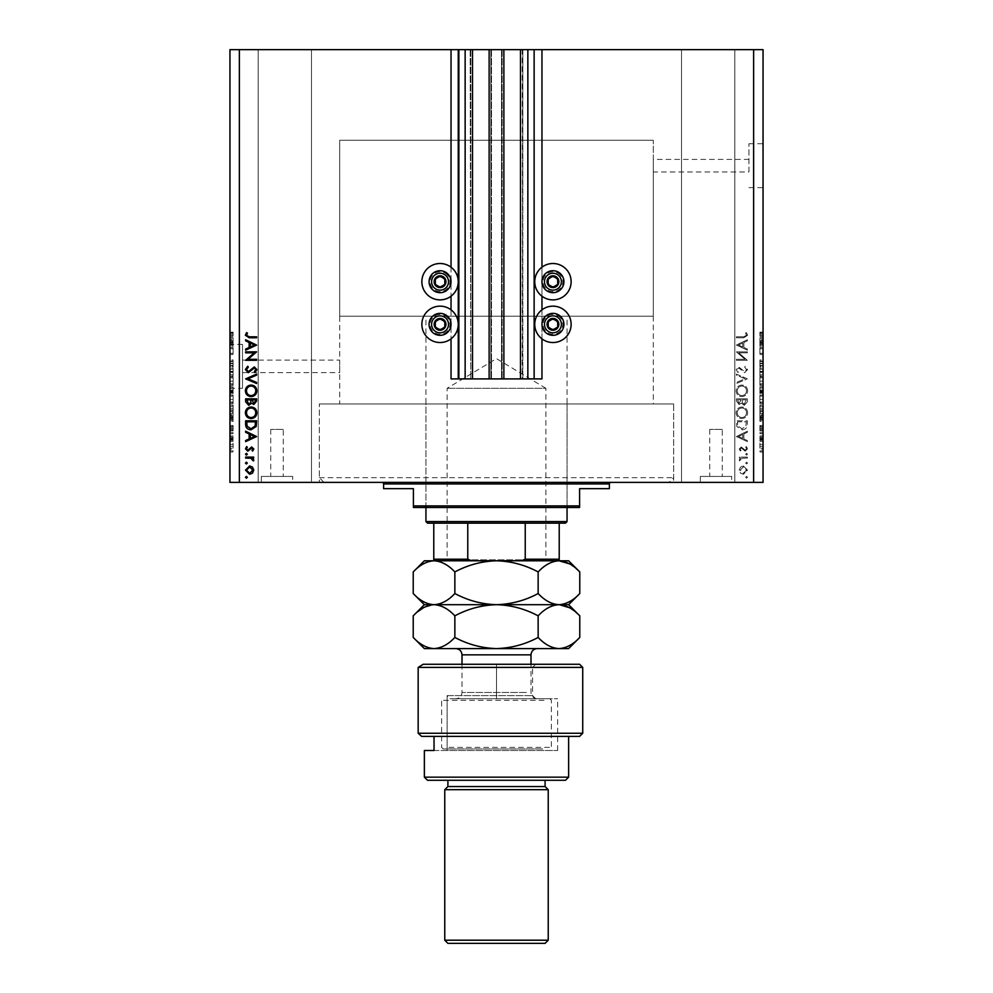 <?xml version="1.0" encoding="UTF-8"?>
<svg xmlns="http://www.w3.org/2000/svg" width="993" height="993" viewBox="0 0 993 993"><rect width="100%" height="100%" fill="white"/><g stroke="black" fill="none" stroke-linecap="round" stroke-linejoin="round"><path stroke-width="0.74" stroke-dasharray="4.96 3.72" d="M451.033 267.191L451.033 296.199M451.033 309.841L451.033 338.849M451.033 49.65L451.033 378.904L541.967 378.904L541.967 49.65L451.033 49.65L541.967 49.65M458.865 49.65L458.865 378.904M472.507 49.65L470.161 49.65L472.507 49.65L472.507 378.904L470.781 378.904L472.507 378.904M470.161 49.65L470.781 378.904L470.161 49.65M489.127 49.65L491.485 49.65L490.852 49.65L490.852 378.904L489.127 378.904L491.485 378.904L490.852 378.904L490.852 49.65L489.127 49.65L489.127 378.904M491.485 49.65L491.485 378.904L491.485 49.65M503.873 49.65L501.515 49.65L503.873 49.65L503.873 378.904L502.148 378.904L503.873 378.904M501.515 49.65L501.515 378.904L502.148 378.904L501.515 378.904L501.515 49.65M520.493 49.65L522.839 49.65L522.219 378.904L520.493 378.904L522.839 378.904L522.219 49.65L520.493 49.65L520.493 378.904M522.839 49.65L522.839 378.904L522.839 49.65M534.135 49.65L534.135 378.904M541.967 267.191L541.967 296.199M541.967 309.841L541.967 338.849M653.295 316.196L339.705 316.196L653.295 316.196L653.295 140.274L339.705 140.274L653.295 140.274L339.705 140.274L339.705 372.636L242.503 372.636L242.503 360.099L242.503 372.636M748.933 171.95L748.933 143.724L748.933 171.95L653.295 171.95L653.295 159.401L653.295 403.99L339.705 403.99L339.705 360.099L242.503 360.099M552.94 330.619A6.268 6.268 0 0 1 546.671 324.351A6.268 6.268 0 0 1 552.94 318.07A6.268 6.268 0 0 1 559.22 324.351A6.268 6.268 0 0 1 552.94 330.619A6.268 6.268 0 0 1 546.671 324.351A6.268 6.268 0 0 1 552.94 318.07A6.268 6.268 0 0 1 559.22 324.351A6.268 6.268 0 0 1 552.94 330.619M552.94 275.421A6.268 6.268 0 0 0 546.671 281.702A6.268 6.268 0 0 0 552.94 287.97A6.268 6.268 0 0 0 559.22 281.702A6.268 6.268 0 0 0 552.94 275.421A6.268 6.268 0 0 0 546.671 281.702A6.268 6.268 0 0 0 552.94 287.97A6.268 6.268 0 0 0 559.22 281.702A6.268 6.268 0 0 0 552.94 275.421M552.94 263.505A18.184 18.184 0 0 0 534.755 281.702A18.184 18.184 0 0 0 552.94 299.886A18.184 18.184 0 0 0 571.136 281.702A18.184 18.184 0 0 0 552.94 263.505M552.94 306.154A18.184 18.184 0 0 1 571.136 324.351A18.184 18.184 0 0 1 552.94 342.535A18.184 18.184 0 0 1 534.755 324.351A18.184 18.184 0 0 1 552.94 306.154M440.06 287.97A6.268 6.268 0 0 1 433.78 281.702A6.268 6.268 0 0 1 440.06 275.421A6.268 6.268 0 0 1 446.329 281.702A6.268 6.268 0 0 1 440.06 287.97A6.268 6.268 0 0 1 433.78 281.702A6.268 6.268 0 0 1 440.06 275.421A6.268 6.268 0 0 1 446.329 281.702A6.268 6.268 0 0 1 440.06 287.97M440.06 299.886A18.184 18.184 0 0 1 421.864 281.702A18.184 18.184 0 0 1 440.06 263.505A18.184 18.184 0 0 1 458.245 281.702A18.184 18.184 0 0 1 440.06 299.886M440.06 318.07A6.268 6.268 0 0 0 433.78 324.351A6.268 6.268 0 0 0 440.06 330.619A6.268 6.268 0 0 0 446.329 324.351A6.268 6.268 0 0 0 440.06 318.07A6.268 6.268 0 0 0 433.78 324.351A6.268 6.268 0 0 0 440.06 330.619A6.268 6.268 0 0 0 446.329 324.351A6.268 6.268 0 0 0 440.06 318.07M440.06 342.535A18.184 18.184 0 0 0 458.245 324.351A18.184 18.184 0 0 0 440.06 306.154A18.184 18.184 0 0 0 421.864 324.351A18.184 18.184 0 0 0 440.06 342.535M763.046 165.67L763.046 187.627L763.046 165.67M242.503 388.313L242.503 344.41L242.503 388.313L229.954 388.313L229.954 344.41L229.954 388.313M242.503 344.41L229.954 344.41M283.266 429.398L270.729 429.398L283.266 429.398L283.266 476.429L270.729 476.429L283.266 476.429M270.729 429.398L270.729 476.429M722.271 429.398L709.734 429.398L722.271 429.398L722.271 476.429L709.734 476.429L722.271 476.429M709.734 429.398L709.734 476.429M731.68 476.429L700.326 476.429L731.68 476.429L731.68 482.387L700.326 482.387L731.68 482.387M700.326 476.429L700.326 482.387M292.674 476.429L261.32 476.429L292.674 476.429L292.674 482.387L261.32 482.387L292.674 482.387M261.32 476.429L261.32 482.387M339.705 316.196L339.705 140.274L653.295 140.274L653.295 159.401L748.933 159.401M339.705 403.99L653.295 403.99M668.972 482.387L324.028 482.387L668.972 482.387L673.676 477.683L673.676 403.99L319.324 403.99L673.676 403.99L319.324 403.99L673.676 403.99L673.676 482.387L319.324 482.387L673.676 482.387M324.028 482.387L319.324 477.683L319.324 403.99L319.324 482.387M311.492 49.65L311.492 482.387L258.18 482.387L311.492 482.387L258.18 482.387L311.492 482.387L311.492 49.65L258.18 49.65L258.18 482.387L258.18 49.65L311.492 49.65M734.82 49.65L734.82 482.387L681.508 482.387L734.82 482.387L681.508 482.387L734.82 482.387L734.82 49.65L681.508 49.65L681.508 482.387L681.508 49.65L734.82 49.65M738.742 352.838L747.369 352.838L747.369 351.857L736.384 351.857L745.023 359.305L736.384 359.305L736.384 360.298L747.369 360.298L738.742 352.838L747.369 352.838L747.369 351.857L736.384 351.857L745.023 359.305L736.384 359.305L736.384 360.298L747.369 360.298L738.742 352.838M744.676 372.673L747.642 369.545L745.246 366.206L744.688 367.137L746.525 369.545L744.663 371.692L738.668 366.913L736.111 369.607L737.96 372.536L738.643 371.643L737.228 369.508L738.618 367.894L744.676 372.673L747.642 369.545L745.246 366.206L744.688 367.137L746.525 369.545L744.663 371.692L738.668 366.913L736.111 369.607L737.96 372.536L738.643 371.643L737.228 369.508L738.618 367.894L744.676 372.673M747.369 378.867L736.384 374.088L736.384 375.143L745.035 378.792L736.384 382.454L736.384 383.509L747.369 378.867L736.384 374.088L736.384 375.143L745.035 378.792L736.384 382.454L736.384 383.509L747.369 378.867M747.642 390.845C747.344 387.32 745.433 385.396 741.92 385.061C738.407 385.358 736.458 387.258 736.111 390.758C736.384 394.333 738.308 396.281 741.87 396.592C745.395 396.281 747.319 394.37 747.642 390.845C747.344 387.32 745.433 385.396 741.92 385.061C738.407 385.358 736.458 387.258 736.111 390.758C736.384 394.333 738.308 396.281 741.87 396.592C745.395 396.281 747.319 394.37 747.642 390.845M747.642 412.79C747.344 409.277 745.433 407.341 741.92 407.006C738.407 407.304 736.458 409.203 736.111 412.703C736.384 416.278 738.308 418.227 741.87 418.549C745.395 418.239 747.319 416.315 747.642 412.79C747.344 409.277 745.433 407.341 741.92 407.006C738.407 407.304 736.458 409.203 736.111 412.703C736.384 416.278 738.308 418.227 741.87 418.549C745.395 418.239 747.319 416.315 747.642 412.79M747.369 431.21L736.384 436.56L747.369 441.624L747.369 440.557L743.844 438.931L743.844 433.953L747.369 432.29L747.369 431.21L736.384 436.423L747.369 441.624L747.369 440.557L743.844 438.931L743.844 433.953L747.369 432.29L747.369 431.21M747.506 477.298L746.587 476.379L745.669 477.298L746.587 478.204L747.506 477.298L746.587 476.379L745.669 477.298L746.587 478.204L747.506 477.298M239.363 482.387L229.954 482.387L229.954 49.65L239.363 49.65L239.363 482.387L763.046 482.387L763.046 49.65L753.637 49.65L753.637 482.387M239.363 49.65L753.637 49.65M743.372 465.965L740.53 467.07L739.202 470.123L740.517 473.164L743.372 474.269L747.506 470.123L743.372 465.965L740.53 467.07L739.202 470.123L740.517 473.164L743.372 474.269L747.506 470.123L743.372 465.965M747.506 463.086L746.587 462.167L745.669 463.086L746.587 463.992L747.506 463.086L746.587 462.167L745.669 463.086L746.587 463.992L747.506 463.086M747.369 458.083L747.369 457.103L739.338 457.103L739.338 458.083L740.517 458.083L739.202 460.044L739.475 460.901L740.331 460.355L741.92 458.257L747.369 458.083L747.369 457.103L739.338 457.103L739.338 458.083L740.517 458.083L739.475 460.901L741.92 458.257L747.369 458.083M747.506 454.223L746.587 453.304L745.669 454.223L746.587 455.129L747.506 454.223L746.587 453.304L745.669 454.223L746.587 455.129L747.506 454.223M741.312 446.974L739.202 448.997L740.344 451.045L741.026 450.388L740.182 448.997L741.262 447.955L745.184 451.194L747.506 448.836L746.413 446.552L745.669 447.198L746.525 448.786L745.234 450.201L741.312 446.974L739.202 448.997L740.344 451.045L741.026 450.388L740.182 448.997L741.262 447.955L745.184 451.194L747.506 448.836L746.413 446.552L745.669 447.198L746.525 448.786L745.234 450.201L741.312 446.974M742.019 429.808C745.544 429.597 747.332 427.735 747.369 424.197L747.369 420.796L736.384 420.796L736.781 426.494L742.019 429.808C745.544 429.597 747.332 427.735 747.369 424.197L747.369 420.796L736.384 420.796L736.781 426.494L742.019 429.808M747.369 401.817L747.369 398.851L736.384 398.851L736.384 400.986L739.102 404.474L741.448 403.208L744.254 405.318L747.369 401.817L747.369 398.851L736.384 398.851L736.384 400.986L739.102 404.474L741.448 403.208L744.254 405.318L747.369 401.817M747.369 339.755L736.384 345.092L747.369 350.169L747.369 349.089L743.844 347.476L743.844 342.498L747.369 340.822L747.369 339.755L736.384 344.956L747.369 350.169L747.369 349.089L743.844 347.476L743.844 342.498L747.369 340.822L747.369 339.755M746.525 335.274L743.695 336.801L736.384 336.801L736.384 337.781L743.794 337.781L747.642 335.224L746.376 332.581L745.532 333.151L746.525 335.274L743.695 336.801L736.384 336.801L736.384 337.781L743.794 337.781L747.642 335.224L746.376 332.581L745.532 333.151L746.525 335.274M759.906 348.766L759.906 354.538L759.906 348.692L763.046 348.692L763.046 354.538L763.046 348.692L759.906 348.692L759.906 347.55L763.046 347.55L759.906 347.55L759.906 348.766L763.046 348.766M763.046 367.075L763.046 359.95L763.046 367.075L759.906 367.075L759.906 363.624L763.046 363.624M763.046 375.962L763.046 368.043L763.046 375.962L759.906 375.962L759.906 372.499L763.046 372.499M759.906 385.47L759.906 376.769L759.906 381.126L763.046 381.113L763.046 376.769L763.046 385.47L763.046 377.911L763.046 384.328L763.046 381.138L759.906 381.126L759.906 385.47L763.046 385.47M759.906 403.704L759.906 395.015L759.906 399.372L763.046 399.36L763.046 395.015L763.046 403.704L763.046 396.157L763.046 402.575L763.046 399.372L759.906 399.372L759.906 403.704L763.046 403.704M763.046 415.409L763.046 421.38L763.046 415.409L759.906 415.409L759.906 414.441L763.046 414.441M763.046 452.026L763.046 450.884L763.046 452.026L759.906 452.026L759.906 450.884L763.046 450.884L759.906 450.884L759.906 452.026L763.046 452.026M763.046 449.32L763.046 443.188L763.046 449.32L759.906 449.32L759.906 446.254L763.046 446.254L763.046 448.178L763.046 446.229L759.906 446.254L759.906 443.188L763.046 443.188M763.046 441.475L763.046 440.346L763.046 441.475L759.906 441.475L759.906 440.346L763.046 440.346L759.906 440.346L759.906 441.475L763.046 441.475M759.906 438.409L759.906 437.057L763.046 437.057L763.046 435.927L763.046 439.489L763.046 437.057L759.906 437.057L759.906 435.927L763.046 435.927L759.906 435.927L759.906 437.057L763.046 437.057L759.906 437.057L759.906 438.409L763.046 438.409M763.046 433.78L763.046 432.65L763.046 433.78L759.906 433.78L759.906 432.65L763.046 432.65L759.906 432.65L759.906 433.78L763.046 433.78M763.046 430.937L763.046 425.513L763.046 430.937L759.906 430.937L759.906 428.231L763.046 428.231L759.906 428.231L759.906 425.513L763.046 425.513M763.046 412.542L763.046 405.132L763.046 412.542L759.906 412.542L759.906 408.371L763.046 408.371M763.046 393.588L763.046 386.885L763.046 393.588L759.906 393.588L759.906 386.885L763.046 386.885L759.906 386.885L759.906 393.302L763.046 393.302M763.046 340.289L763.046 346.272L763.046 340.289L759.906 340.289L759.906 339.333L763.046 339.333M763.046 334.529L763.046 336.999L763.046 334.529L759.906 334.529L759.906 332.804L763.046 332.804M233.094 348.766L233.094 354.538L233.094 348.692L229.954 348.692L229.954 354.538L229.954 348.692L233.094 348.692L233.094 347.55L229.954 347.55L233.094 347.55L233.094 348.766L229.954 348.766M229.954 367.075L229.954 359.95L229.954 367.075L233.094 367.075L233.094 363.624L229.954 363.624M229.954 375.962L229.954 368.043L229.954 375.962L233.094 375.962L233.094 372.499L229.954 372.499M233.094 385.47L233.094 376.769L233.094 381.126L229.954 381.113L229.954 376.769L229.954 385.47L229.954 377.911L229.954 384.328L229.954 381.138L233.094 381.126L233.094 385.47L229.954 385.47M233.094 403.704L233.094 395.015L233.094 399.372L229.954 399.36L229.954 395.015L229.954 403.704L229.954 396.157L229.954 402.575L229.954 399.372L233.094 399.372L233.094 403.704L229.954 403.704M229.954 415.409L229.954 421.38L229.954 415.409L233.094 415.409L233.094 414.441L229.954 414.441M229.954 452.026L229.954 450.884L229.954 452.026L233.094 452.026L233.094 450.884L229.954 450.884L233.094 450.884L233.094 452.026L229.954 452.026M229.954 449.32L229.954 443.188L229.954 449.32L233.094 449.32L233.094 446.254L229.954 446.254L229.954 448.178L229.954 446.229L233.094 446.254L233.094 443.188L229.954 443.188M229.954 441.475L229.954 440.346L229.954 441.475L233.094 441.475L233.094 440.346L229.954 440.346L233.094 440.346L233.094 441.475L229.954 441.475M233.094 438.409L233.094 437.057L229.954 437.057L229.954 435.927L229.954 439.489L229.954 437.057L233.094 437.057L233.094 435.927L229.954 435.927L233.094 435.927L233.094 437.057L229.954 437.057L233.094 437.057L233.094 438.409L229.954 438.409M229.954 433.78L229.954 432.65L229.954 433.78L233.094 433.78L233.094 432.65L229.954 432.65L233.094 432.65L233.094 433.78L229.954 433.78M229.954 430.937L229.954 425.513L229.954 430.937L233.094 430.937L233.094 428.231L229.954 428.231L233.094 428.231L233.094 425.513L229.954 425.513M229.954 412.542L229.954 405.132L229.954 412.542L233.094 412.542L233.094 408.371L229.954 408.371M229.954 393.588L229.954 386.885L229.954 393.588L233.094 393.588L233.094 386.885L229.954 386.885L233.094 386.885L233.094 393.302L229.954 393.302M229.954 340.289L229.954 346.272L229.954 340.289L233.094 340.289L233.094 339.333L229.954 339.333M229.954 334.529L229.954 336.999L229.954 334.529L233.094 334.529L233.094 332.804L229.954 332.804M233.094 443.188L233.094 449.32M233.094 448.178L233.094 444.33L233.094 448.178L229.954 448.178M233.094 446.229L229.954 446.229M233.094 444.33L229.954 444.33M233.094 446.279L229.954 446.279M233.094 439.489L229.954 439.489M233.094 439.055L229.954 439.055M233.094 438.285L229.954 438.285M233.094 437.268L229.954 437.268M233.094 425.513L233.094 426.655L229.954 426.655M233.094 426.655L233.094 428.318L229.954 428.318M233.094 428.318L233.094 429.795L229.954 429.795M233.094 429.795L229.954 429.535M233.094 429.535L233.094 425.662L229.954 425.662M233.094 425.662L233.094 428.194L229.954 428.194M233.094 428.194L233.094 430.788L229.954 430.788M233.094 430.788L233.094 429.646L229.954 429.646M233.094 429.646L233.094 426.804L229.954 426.804M233.094 426.804L229.954 427.164M233.094 427.164L233.094 430.937M233.094 414.441L233.094 413.262L229.954 413.262M233.094 413.262L233.094 416.762L229.954 416.762M233.094 416.762L233.094 417.879L229.954 417.879M233.094 417.879L233.094 421.38L229.954 421.38M233.094 421.38L233.094 420.2L229.954 420.2M233.094 420.2L233.094 419.245L229.954 419.245M233.094 419.245L233.094 415.409M233.094 417.321L233.094 418.86L233.094 417.321L229.954 417.321L229.954 415.782L229.954 418.86L229.954 417.321M233.094 416.812L229.954 416.812M233.094 415.782L229.954 415.782M233.094 418.86L229.954 418.86M233.094 408.371L233.094 405.132L229.954 405.132L233.094 405.132L233.094 409.972L229.954 409.972M233.094 409.972L233.094 412.542M233.094 408.197L233.094 411.4L233.094 408.197L229.954 408.197L229.954 406.274L229.954 411.4L229.954 408.197M233.094 406.274L229.954 406.274L233.094 406.274M233.094 409.749L229.954 409.749M233.094 411.4L229.954 411.4M233.094 410.965L229.954 410.965M233.094 408.235L229.954 408.235L233.094 408.222M233.094 396.12L229.954 396.12L233.094 396.157L233.094 402.575L229.954 402.587L233.094 402.575L233.094 396.157M233.094 395.015L229.954 395.015M233.094 399.372L229.954 399.372L233.094 399.347M233.094 402.091L229.954 402.091M233.094 393.302L233.094 392.074L229.954 392.074M233.094 392.074L233.094 393.588M233.094 390.137L233.094 392.446L233.094 390.137L229.954 390.137L229.954 388.027L229.954 392.446L229.954 390.137M233.094 389.901L233.094 392.161L233.094 389.901L229.954 389.901M233.094 388.027L229.954 388.027L233.094 388.027M233.094 392.161L229.954 392.161M233.094 391.168L229.954 391.168M233.094 392.446L229.954 392.446M233.094 391.403L229.954 391.403M233.094 390.299L229.954 390.299L233.094 390.299M233.094 377.886L229.954 377.886L233.094 377.911L233.094 384.328L229.954 384.341L233.094 384.328L233.094 377.911M233.094 376.769L229.954 376.769M233.094 381.138L229.954 381.138L233.094 381.113M233.094 383.844L229.954 383.844M233.094 372.499L233.094 371.32L229.954 371.32M233.094 371.32L233.094 368.043L229.954 368.043M233.094 368.043L233.094 369.21L229.954 369.21M233.094 369.21L233.094 371.854L229.954 371.854M233.094 371.854L233.094 374.771L229.954 374.771M233.094 374.771L233.094 375.962M233.094 363.624L233.094 359.95L229.954 359.95M233.094 359.95L233.094 361.092L229.954 361.092M233.094 361.092L233.094 363.723L229.954 363.723M233.094 363.723L233.094 365.933L229.954 365.933M233.094 365.933L233.094 360.236L229.954 360.236M233.094 360.236L233.094 363.426L229.954 363.426L233.094 363.463L233.094 366.789L229.954 366.789M233.094 366.789L233.094 365.647L229.954 365.647M233.094 365.647L233.094 361.378L229.954 361.378M233.094 361.378L229.954 361.737M233.094 361.737L233.094 365.387L229.954 365.387M233.094 365.387L233.094 367.075M233.094 353.396L229.954 353.396L233.094 353.396M233.094 354.538L229.954 354.538L233.094 354.538M233.094 353.309L229.954 353.309M233.094 339.333L233.094 338.141L229.954 338.141M233.094 338.141L233.094 341.654L229.954 341.654M233.094 341.654L233.094 342.759L229.954 342.759M233.094 342.759L233.094 346.272L229.954 346.272M233.094 346.272L233.094 345.08L229.954 345.08M233.094 345.08L233.094 344.124L229.954 344.124M233.094 344.124L233.094 340.289M233.094 342.2L233.094 343.752L233.094 342.2L229.954 342.2L229.954 340.661L229.954 343.752L229.954 342.2M233.094 341.691L229.954 341.691M233.094 340.661L229.954 340.661M233.094 343.752L229.954 343.752M233.094 332.804L233.094 332.159L229.954 332.159M233.094 332.159L233.094 333.3L229.954 333.3M233.094 333.3L233.094 334.579L229.954 334.579M233.094 334.579L233.094 335.708L229.954 335.708M233.094 335.708L229.954 335.857L233.094 335.857L233.094 336.999L229.954 336.999L233.094 336.999L233.094 334.529M759.906 443.188L759.906 449.32M759.906 448.178L759.906 444.33L759.906 448.178L763.046 448.178M759.906 446.229L763.046 446.229M759.906 444.33L763.046 444.33M759.906 446.279L763.046 446.279M759.906 439.489L763.046 439.489M759.906 439.055L763.046 439.055M759.906 438.285L763.046 438.285M759.906 437.268L763.046 437.268M759.906 425.513L759.906 426.655L763.046 426.655M759.906 426.655L759.906 428.318L763.046 428.318M759.906 428.318L759.906 429.795L763.046 429.795M759.906 429.795L763.046 429.535M759.906 429.535L759.906 425.662L763.046 425.662M759.906 425.662L759.906 428.194L763.046 428.194M759.906 428.194L759.906 430.788L763.046 430.788M759.906 430.788L759.906 429.646L763.046 429.646M759.906 429.646L759.906 426.804L763.046 426.804M759.906 426.804L763.046 427.164M759.906 427.164L759.906 430.937M759.906 414.441L759.906 413.262L763.046 413.262M759.906 413.262L759.906 416.762L763.046 416.762M759.906 416.762L759.906 417.879L763.046 417.879M759.906 417.879L759.906 421.38L763.046 421.38M759.906 421.38L759.906 420.2L763.046 420.2M759.906 420.2L759.906 419.245L763.046 419.245M759.906 419.245L759.906 415.409M759.906 417.321L759.906 418.86L759.906 417.321L763.046 417.321L763.046 415.782L763.046 418.86L763.046 417.321M759.906 416.812L763.046 416.812M759.906 415.782L763.046 415.782M759.906 418.86L763.046 418.86M759.906 408.371L759.906 405.132L763.046 405.132L759.906 405.132L759.906 409.972L763.046 409.972M759.906 409.972L759.906 412.542M759.906 408.197L759.906 411.4L759.906 408.197L763.046 408.197L763.046 406.274L763.046 411.4L763.046 408.197M759.906 406.274L763.046 406.274L759.906 406.274M759.906 409.749L763.046 409.749M759.906 411.4L763.046 411.4M759.906 410.965L763.046 410.965M759.906 408.235L763.046 408.235L759.906 408.222M759.906 396.12L763.046 396.12L759.906 396.157L759.906 402.575L763.046 402.587L759.906 402.575L759.906 396.157M759.906 395.015L763.046 395.015M759.906 399.372L763.046 399.372L759.906 399.347M759.906 402.091L763.046 402.091M759.906 393.302L759.906 392.074L763.046 392.074M759.906 392.074L759.906 393.588M759.906 390.137L759.906 392.446L759.906 390.137L763.046 390.137L763.046 388.027L763.046 392.446L763.046 390.137M759.906 389.901L759.906 392.161L759.906 389.901L763.046 389.901M759.906 388.027L763.046 388.027L759.906 388.027M759.906 392.161L763.046 392.161M759.906 391.168L763.046 391.168M759.906 392.446L763.046 392.446M759.906 391.403L763.046 391.403M759.906 390.299L763.046 390.299L759.906 390.299M759.906 377.886L763.046 377.886L759.906 377.911L759.906 384.328L763.046 384.341L759.906 384.328L759.906 377.911M759.906 376.769L763.046 376.769M759.906 381.138L763.046 381.138L759.906 381.113M759.906 383.844L763.046 383.844M759.906 372.499L759.906 371.32L763.046 371.32M759.906 371.32L759.906 368.043L763.046 368.043M759.906 368.043L759.906 369.21L763.046 369.21M759.906 369.21L759.906 371.854L763.046 371.854M759.906 371.854L759.906 374.771L763.046 374.771M759.906 374.771L759.906 375.962M759.906 363.624L759.906 359.95L763.046 359.95M759.906 359.95L759.906 361.092L763.046 361.092M759.906 361.092L759.906 363.723L763.046 363.723M759.906 363.723L759.906 365.933L763.046 365.933M759.906 365.933L759.906 360.236L763.046 360.236M759.906 360.236L759.906 363.426L763.046 363.426L759.906 363.463L759.906 366.789L763.046 366.789M759.906 366.789L759.906 365.647L763.046 365.647M759.906 365.647L759.906 361.378L763.046 361.378M759.906 361.378L763.046 361.737M759.906 361.737L759.906 365.387L763.046 365.387M759.906 365.387L759.906 367.075M759.906 353.396L763.046 353.396L759.906 353.396M759.906 354.538L763.046 354.538L759.906 354.538M759.906 353.309L763.046 353.309M759.906 339.333L759.906 338.141L763.046 338.141M759.906 338.141L759.906 341.654L763.046 341.654M759.906 341.654L759.906 342.759L763.046 342.759M759.906 342.759L759.906 346.272L763.046 346.272M759.906 346.272L759.906 345.08L763.046 345.08M759.906 345.08L759.906 344.124L763.046 344.124M759.906 344.124L759.906 340.289M759.906 342.2L759.906 343.752L759.906 342.2L763.046 342.2L763.046 340.661L763.046 343.752L763.046 342.2M759.906 341.691L763.046 341.691M759.906 340.661L763.046 340.661M759.906 343.752L763.046 343.752M759.906 332.804L759.906 332.159L763.046 332.159M759.906 332.159L759.906 333.3L763.046 333.3M759.906 333.3L759.906 334.579L763.046 334.579M759.906 334.579L759.906 335.708L763.046 335.708M759.906 335.708L763.046 335.857L759.906 335.857L759.906 336.999L763.046 336.999L759.906 336.999L759.906 334.529M246.413 476.379L247.331 477.298L246.413 478.204L245.494 477.298L246.413 476.379M252.47 467.07L253.798 470.123L252.483 473.164L249.628 474.269L245.494 470.123L249.628 465.965L252.47 467.07M246.475 470.111L249.615 473.289L252.818 470.111L249.615 466.946L246.475 470.111M246.413 462.167L247.331 463.086L246.413 463.992L245.494 463.086L246.413 462.167M245.631 457.103L253.662 457.103L253.662 458.083L252.483 458.083L253.525 460.901L251.08 458.257L245.631 458.083L245.631 457.103M246.413 453.304L247.331 454.223L246.413 455.129L245.494 454.223L246.413 453.304M253.798 448.997L252.656 451.045L251.974 450.388L252.818 448.997L251.738 447.955L247.816 451.194L245.494 448.836L246.587 446.552L247.331 447.198L246.475 448.786L247.766 450.201L251.688 446.974L253.798 448.997M256.616 436.423L245.631 441.624L245.631 440.557L249.156 438.931L249.156 433.953L245.631 432.29L245.631 431.21L256.616 436.423M250.286 434.487L250.286 438.409L254.469 436.473L250.286 434.487M245.631 424.197L245.631 420.796L256.616 420.796L256.219 426.494L250.981 429.808C247.456 429.597 245.668 427.735 245.631 424.197M255.486 422.559L255.486 421.789L246.761 421.789L247.046 426.183L250.993 428.815L255.176 425.923L255.486 422.559M251.08 407.006C254.593 407.304 256.542 409.203 256.889 412.703C256.616 416.278 254.692 418.227 251.13 418.549C247.605 418.239 245.681 416.315 245.358 412.79C245.656 409.277 247.567 407.341 251.08 407.006M246.475 412.753C246.698 415.67 248.238 417.283 251.13 417.556C253.997 417.259 255.536 415.657 255.772 412.753C255.511 409.861 253.947 408.272 251.08 407.999C248.238 408.297 246.698 409.886 246.475 412.753M245.631 398.851L256.616 398.851L256.616 400.986L253.898 404.474L251.552 403.208L248.746 405.318L245.631 401.817L245.631 398.851M250.708 402.537L250.844 399.831L246.761 399.831L248.746 404.337L250.708 402.537M253.873 403.493L255.486 399.831L251.974 399.831L253.873 403.493M251.08 385.061C254.593 385.358 256.542 387.258 256.889 390.758C256.616 394.333 254.692 396.281 251.13 396.592C247.605 396.281 245.681 394.37 245.358 390.845C245.656 387.32 247.567 385.396 251.08 385.061M246.475 390.808C246.698 393.724 248.238 395.326 251.13 395.611C253.997 395.313 255.536 393.712 255.772 390.808C255.511 387.915 253.947 386.327 251.08 386.041C248.238 386.339 246.698 387.928 246.475 390.808M245.631 378.73L256.616 374.088L256.616 375.143L247.965 378.792L256.616 382.454L256.616 383.509L245.631 378.73M245.358 369.545L247.753 366.206L248.312 367.137L246.475 369.545L248.337 371.692L254.332 366.913L256.889 369.607L255.04 372.536L254.357 371.643L255.772 369.508L254.382 367.894L248.324 372.673L245.358 369.545M245.631 352.838L245.631 351.857L256.616 351.857L247.977 359.305L256.616 359.305L256.616 360.298L245.631 360.298L254.258 352.838L245.631 352.838M256.616 344.956L245.631 350.169L245.631 349.089L249.156 347.476L249.156 342.498L245.631 340.822L245.631 339.755L256.616 344.956M250.286 343.032L250.286 346.954L254.469 345.018L250.286 343.032M249.305 336.801L256.616 336.801L256.616 337.781L249.206 337.781L245.358 335.224L246.624 332.581L247.468 333.151L246.475 335.274L249.305 336.801M746.525 470.111L743.385 473.289L740.182 470.111L743.385 466.946L746.525 470.111L743.385 473.289L740.182 470.111L743.385 466.946L746.525 470.111M742.714 434.487L742.714 438.409L738.531 436.473L742.714 434.487L742.714 438.409L738.531 436.473L742.714 434.487M737.514 422.559L737.514 421.789L746.24 421.789L745.954 426.183L742.007 428.815L737.824 425.923L737.514 421.789L746.24 421.789L745.954 426.183L742.007 428.815L737.824 425.923L737.514 422.559M746.525 412.753C746.302 415.67 744.762 417.283 741.87 417.556C739.003 417.259 737.464 415.657 737.228 412.753C737.489 409.861 739.053 408.272 741.92 407.999C744.762 408.297 746.302 409.886 746.525 412.753C746.302 415.67 744.762 417.283 741.87 417.556C739.003 417.259 737.464 415.657 737.228 412.753C737.489 409.861 739.053 408.272 741.92 407.999C744.762 408.297 746.302 409.886 746.525 412.753M742.292 402.537L742.156 399.831L746.24 399.831L744.254 404.337L742.292 402.537L742.156 399.831L746.24 399.831L744.254 404.337L742.292 402.537M739.127 403.493L737.514 399.831L741.026 399.831L739.127 403.493L737.514 399.831L741.026 399.831L739.127 403.493M746.525 390.808C746.302 393.724 744.762 395.326 741.87 395.611C739.003 395.313 737.464 393.712 737.228 390.808C737.489 387.915 739.053 386.327 741.92 386.041C744.762 386.339 746.302 387.928 746.525 390.808C746.302 393.724 744.762 395.326 741.87 395.611C739.003 395.313 737.464 393.712 737.228 390.808C737.489 387.915 739.053 386.327 741.92 386.041C744.762 386.339 746.302 387.928 746.525 390.808M742.714 343.032L742.714 346.954L738.531 345.018L742.714 343.032L742.714 346.954L738.531 345.018L742.714 343.032M442.357 277.593A4.704 4.704 0 0 1 444.156 283.998A4.704 4.704 0 0 1 437.752 285.798A4.704 4.704 0 0 1 435.952 279.405A4.704 4.704 0 0 1 442.357 277.593M436.994 287.176A6.268 6.268 0 0 0 445.522 284.768A6.268 6.268 0 0 0 443.126 276.228A6.268 6.268 0 0 1 445.522 284.768A6.268 6.268 0 0 1 436.994 287.176A6.268 6.268 0 0 1 434.586 278.636A6.268 6.268 0 0 1 443.126 276.228A6.268 6.268 0 0 0 434.586 278.636A6.268 6.268 0 0 0 436.994 287.176M444.901 273.05A9.905 9.905 0 0 1 448.699 286.543A9.905 9.905 0 0 1 435.207 290.341A9.905 9.905 0 0 1 431.409 276.861A9.905 9.905 0 0 1 444.901 273.05M434.686 291.272A10.973 10.973 0 0 0 449.63 287.064A10.973 10.973 0 0 0 445.423 272.119A10.973 10.973 0 0 0 430.478 276.339A10.973 10.973 0 0 0 434.686 291.272M435.269 279.021L435.344 284.507M555.248 277.593A4.704 4.704 0 0 1 557.048 283.998A4.704 4.704 0 0 1 550.643 285.798A4.704 4.704 0 0 1 548.844 279.405A4.704 4.704 0 0 1 555.248 277.593M549.874 287.176A6.268 6.268 0 0 0 558.414 284.768A6.268 6.268 0 0 0 556.006 276.228A6.268 6.268 0 0 1 558.414 284.768A6.268 6.268 0 0 1 549.874 287.176A6.268 6.268 0 0 1 547.478 278.636A6.268 6.268 0 0 1 556.006 276.228A6.268 6.268 0 0 0 547.478 278.636A6.268 6.268 0 0 0 549.874 287.176M557.793 273.05A9.905 9.905 0 0 1 561.591 286.543A9.905 9.905 0 0 1 548.099 290.341A9.905 9.905 0 0 1 544.301 276.861A9.905 9.905 0 0 1 557.793 273.05M547.577 291.272A10.973 10.973 0 0 0 562.522 287.064A10.973 10.973 0 0 0 558.314 272.119A10.973 10.973 0 0 0 543.37 276.339A10.973 10.973 0 0 0 547.577 291.272M548.161 279.021L548.223 284.507M555.248 320.243A4.704 4.704 0 0 1 557.048 326.647A4.704 4.704 0 0 1 550.643 328.447A4.704 4.704 0 0 1 548.844 322.042A4.704 4.704 0 0 1 555.248 320.243M549.874 329.813A6.268 6.268 0 0 0 558.414 327.405A6.268 6.268 0 0 0 556.006 318.877A6.268 6.268 0 0 1 558.414 327.405A6.268 6.268 0 0 1 549.874 329.813A6.268 6.268 0 0 1 547.478 321.285A6.268 6.268 0 0 1 556.006 318.877A6.268 6.268 0 0 0 547.478 321.285A6.268 6.268 0 0 0 549.874 329.813M557.793 315.7A9.905 9.905 0 0 1 561.591 329.192A9.905 9.905 0 0 1 548.099 332.99A9.905 9.905 0 0 1 544.301 319.498A9.905 9.905 0 0 1 557.793 315.7M547.577 333.921A10.973 10.973 0 0 0 562.522 329.713A10.973 10.973 0 0 0 558.314 314.769A10.973 10.973 0 0 0 543.37 318.976A10.973 10.973 0 0 0 547.577 333.921M442.357 320.243A4.704 4.704 0 0 1 444.156 326.647A4.704 4.704 0 0 1 437.752 328.447A4.704 4.704 0 0 1 435.952 322.042A4.704 4.704 0 0 1 442.357 320.243M436.994 329.813A6.268 6.268 0 0 0 445.522 327.405A6.268 6.268 0 0 0 443.126 318.877A6.268 6.268 0 0 1 445.522 327.405A6.268 6.268 0 0 1 436.994 329.813A6.268 6.268 0 0 1 434.586 321.285A6.268 6.268 0 0 1 443.126 318.877A6.268 6.268 0 0 0 434.586 321.285A6.268 6.268 0 0 0 436.994 329.813M444.901 315.7A9.905 9.905 0 0 1 448.699 329.192A9.905 9.905 0 0 1 435.207 332.99A9.905 9.905 0 0 1 431.409 319.498A9.905 9.905 0 0 1 444.901 315.7M434.686 333.921A10.973 10.973 0 0 0 449.63 329.713A10.973 10.973 0 0 0 445.423 314.769A10.973 10.973 0 0 0 430.478 318.976A10.973 10.973 0 0 0 434.686 333.921M425.947 403.99L567.053 403.99L425.947 403.99L425.947 505.909L567.053 505.909L568.629 507.473L424.371 507.473L568.629 507.473M567.053 403.99L567.053 505.909L425.947 505.909L424.371 507.473M610.956 482.387L382.044 482.387L610.956 482.387M319.324 477.683L673.676 477.683L319.324 477.683M579.602 505.909L413.398 505.909L413.398 507.473L579.602 507.473L579.602 488.655L609.392 488.655M383.608 488.655L413.398 488.655L413.398 505.909M446.167 560.784L447.111 559.841L545.889 559.841L545.889 388.313L447.111 388.313L545.889 388.313L496.5 358.634L447.111 388.313L447.111 559.841L545.889 559.841L546.833 560.784L446.167 560.784L546.833 560.784M567.053 507.473L567.053 316.196L425.947 316.196L567.053 316.196M425.947 507.473L425.947 316.196M427.511 523.15L565.489 523.15M567.053 521.586L425.947 521.586M559.22 523.15L559.22 559.22L525.235 559.22L521.238 560.784L471.762 560.784L521.238 560.784M433.78 523.15L433.78 559.22L467.765 559.22L471.762 560.784L433.78 560.784L471.762 560.784M467.765 523.15L467.765 559.22M525.235 523.15L525.235 559.22M579.602 664.267L423.229 664.267M582.73 733.256L418.165 733.256L418.165 667.395L582.73 667.395M434.04 750.497L447.123 750.497L447.123 695.621L532.558 695.621L447.123 695.621L449.568 698.762L557.644 698.762L449.568 698.762L535.699 698.762L449.568 698.762L447.123 695.621L447.123 750.497L557.644 750.497L434.04 750.497L434.04 736.384L421.64 736.384L568.629 736.384L434.04 736.384M535.699 664.267L532.558 667.395L496.5 667.395L532.558 667.395L532.558 695.621L535.699 698.762M545.107 780.287L447.893 780.287L545.107 780.287M421.64 736.384L579.602 736.384M568.629 777.159L424.371 777.159M427.511 780.287L565.489 780.287M418.165 667.395L496.5 667.395L418.165 667.395M447.893 786.555L545.107 786.555M548.235 940.21L444.765 940.21M444.765 789.696L548.235 789.696M447.893 943.35L545.107 943.35M450.338 698.762L549.812 698.762L450.338 698.762M544.027 700.326L441.624 700.326L544.027 700.326M542.662 748.933L443.188 748.933L542.662 748.933M448.973 747.369L551.376 747.369L448.973 747.369M531.801 648.59L455.737 648.59L531.801 648.59M461.199 698.762L537.263 698.762L461.199 698.762M413.225 593.529C419.704 600.504 426.642 604.216 434.04 604.687C441.351 604.253 448.29 600.542 454.856 593.529L454.856 571.943C448.377 564.967 441.438 561.244 434.04 560.784C426.729 561.206 419.791 564.93 413.225 571.943M454.856 593.529C467.827 600.504 481.704 604.216 496.5 604.687C511.122 604.253 525.012 600.542 538.144 593.529L538.144 571.943C525.173 564.967 511.296 561.244 496.5 560.784C481.878 561.206 467.988 564.93 454.856 571.943M579.775 571.943L569.634 563.875M538.144 593.529C544.673 600.517 551.611 604.24 558.96 604.687C566.32 604.24 573.259 600.517 579.775 593.529M424.371 560.784L558.96 560.784C551.599 561.231 544.66 564.955 538.144 571.943M424.371 604.687L568.629 604.687M558.96 560.784L568.629 560.784M579.775 615.846L569.622 607.766M558.96 604.687C551.599 605.134 544.66 608.858 538.144 615.846C525.173 608.87 511.296 605.147 496.5 604.687C481.878 605.109 467.988 608.833 454.856 615.846C448.377 608.87 441.438 605.147 434.04 604.687L423.403 607.766M418.165 611.365L413.225 615.846M424.371 648.59L568.629 648.59M413.225 637.432C419.704 644.407 426.642 648.119 434.04 648.59C441.351 648.156 448.29 644.445 454.856 637.432C467.827 644.407 481.704 648.119 496.5 648.59C511.122 648.156 525.012 644.445 538.144 637.432C544.673 644.42 551.611 648.144 558.96 648.59C566.32 648.131 573.259 644.42 579.775 637.432M454.856 637.432L454.856 615.846M538.144 637.432L538.144 615.846M470.781 49.65L470.781 378.904L470.781 49.65M502.148 49.65L502.148 378.904L502.148 49.65M233.094 428.455L229.954 428.455M233.094 428.442L229.954 428.442M233.094 417.941L229.954 417.941M233.094 390.274L229.954 390.274M233.094 390.038L229.954 390.038M233.094 371.407L229.954 371.407M233.094 372.338L229.954 372.338M233.094 363.19L229.954 363.19M233.094 363.475L229.954 363.475M233.094 342.833L229.954 342.833M233.094 335.857L229.954 335.857M759.906 428.455L763.046 428.455M759.906 428.442L763.046 428.442M759.906 417.941L763.046 417.941M759.906 390.274L763.046 390.274M759.906 390.038L763.046 390.038M759.906 371.407L763.046 371.407M759.906 372.338L763.046 372.338M759.906 363.19L763.046 363.19M759.906 363.475L763.046 363.475M759.906 342.833L763.046 342.833M759.906 335.857L763.046 335.857M383.608 483.951L609.392 483.951M496.5 698.762L496.5 664.267L496.5 698.762M462.006 654.859L530.994 654.859M526.377 692.481L462.006 692.481L526.377 692.481M748.933 143.724L763.046 143.724M748.933 187.627L763.046 187.627M557.644 750.497L557.644 698.762M549.812 698.762L551.376 700.326L551.376 747.369L549.812 748.933M462.006 664.267L462.006 692.481C461.633 696.292 459.548 698.389 455.737 698.762M537.263 698.762C533.452 698.389 531.367 696.292 530.994 692.481L530.994 664.267M443.188 748.933L441.624 747.369L441.624 700.326L443.188 698.762"/><path stroke-width="1.49" d="M472.507 49.65L472.507 378.904L489.127 378.904L489.127 49.65L451.033 49.65L451.033 267.191M451.033 296.199L451.033 309.841M451.033 338.849L451.033 378.904L458.865 378.904L458.865 49.65M465.146 49.65L465.146 378.904L458.865 378.904M472.507 378.904L465.146 378.904M489.127 378.904L503.873 378.904L503.873 49.65L489.127 49.65M527.854 49.65L527.854 378.904L534.135 378.904L534.135 49.65L520.493 49.65L520.493 378.904L503.873 378.904M520.493 49.65L503.873 49.65M527.854 378.904L520.493 378.904M534.135 49.65L534.135 378.904M541.967 338.849L541.967 378.904L534.755 378.904M753.637 49.65L753.637 482.387L763.046 482.387L763.046 49.65L541.967 49.65L541.967 267.191M541.967 296.199L541.967 309.841M541.967 49.65L534.755 49.65M552.94 263.505A18.184 18.184 0 0 0 534.755 281.702A18.184 18.184 0 0 0 552.94 299.886A18.184 18.184 0 0 0 571.136 281.702A18.184 18.184 0 0 0 552.94 263.505M552.94 306.154A18.184 18.184 0 0 1 571.136 324.351A18.184 18.184 0 0 1 552.94 342.535A18.184 18.184 0 0 1 534.755 324.351A18.184 18.184 0 0 1 552.94 306.154M440.06 299.886A18.184 18.184 0 0 1 421.864 281.702A18.184 18.184 0 0 1 440.06 263.505A18.184 18.184 0 0 1 458.245 281.702A18.184 18.184 0 0 1 440.06 299.886M440.06 342.535A18.184 18.184 0 0 0 458.245 324.351A18.184 18.184 0 0 0 440.06 306.154A18.184 18.184 0 0 0 421.864 324.351A18.184 18.184 0 0 0 440.06 342.535M254.258 352.838L245.631 352.838L245.631 351.857L256.616 351.857L247.977 359.305L256.616 359.305L256.616 360.298L245.631 360.298L254.258 352.838M248.324 372.673L245.358 369.545L247.753 366.206L248.312 367.137L246.475 369.545L248.337 371.692L254.332 366.913L256.889 369.607L255.04 372.536L254.357 371.643L255.772 369.508L254.382 367.894L248.324 372.673M245.631 378.867L256.616 374.088L256.616 375.143L247.965 378.792L256.616 382.454L256.616 383.509L245.631 378.867M245.358 390.845C245.656 387.32 247.567 385.396 251.08 385.061C254.593 385.358 256.542 387.258 256.889 390.758C256.616 394.333 254.692 396.281 251.13 396.592C247.605 396.281 245.681 394.37 245.358 390.845M245.358 412.79C245.656 409.277 247.567 407.341 251.08 407.006C254.593 407.304 256.542 409.203 256.889 412.703C256.616 416.278 254.692 418.227 251.13 418.549C247.605 418.239 245.681 416.315 245.358 412.79M245.631 431.21L256.616 436.56L245.631 441.624L245.631 440.557L249.156 438.931L249.156 433.953L245.631 432.29L245.631 431.21M245.494 477.298L246.413 476.379L247.331 477.298L246.413 478.204L245.494 477.298M753.637 482.387L229.954 482.387L229.954 49.65L239.363 49.65L239.363 482.387M451.033 49.65L239.363 49.65M249.628 465.965L252.47 467.07L253.798 470.123L252.483 473.164L249.628 474.269L245.494 470.123L249.628 465.965M245.494 463.086L246.413 462.167L247.331 463.086L246.413 463.992L245.494 463.086M245.631 458.083L245.631 457.103L253.662 457.103L253.662 458.083L252.483 458.083L253.798 460.044L253.525 460.901L252.669 460.355L251.08 458.257L245.631 458.083M245.494 454.223L246.413 453.304L247.331 454.223L246.413 455.129L245.494 454.223M251.688 446.974L253.798 448.997L252.656 451.045L251.974 450.388L252.818 448.997L251.738 447.955L247.816 451.194L245.494 448.836L246.587 446.552L247.331 447.198L246.475 448.786L247.766 450.201L251.688 446.974M250.981 429.808C247.456 429.597 245.668 427.735 245.631 424.197L245.631 420.796L256.616 420.796L256.219 426.494L250.981 429.808M245.631 401.817L245.631 398.851L256.616 398.851L256.616 400.986L253.898 404.474L251.552 403.208L248.746 405.318L245.631 401.817M245.631 339.755L256.616 345.092L245.631 350.169L245.631 349.089L249.156 347.476L249.156 342.498L245.631 340.822L245.631 339.755M246.475 335.274L249.305 336.801L256.616 336.801L256.616 337.781L249.206 337.781L245.358 335.224L246.624 332.581L247.468 333.151L246.475 335.274M249.615 473.289L252.818 470.111L249.615 466.946L246.475 470.111L249.615 473.289M250.286 438.409L254.469 436.473L250.286 434.487L250.286 438.409M255.486 421.789L246.761 421.789L247.046 426.183L250.993 428.815L255.176 425.923L255.486 421.789M251.13 417.556C253.997 417.259 255.536 415.657 255.772 412.753C255.511 409.861 253.947 408.272 251.08 407.999C248.238 408.297 246.698 409.886 246.475 412.753C246.698 415.67 248.238 417.283 251.13 417.556M255.486 401.172L255.486 399.831L251.974 399.831L253.873 403.493L255.486 401.172M250.844 400.489L250.844 399.831L246.761 399.831L248.746 404.337L250.708 402.537L250.844 400.489M251.13 395.611C253.997 395.313 255.536 393.712 255.772 390.808C255.511 387.915 253.947 386.327 251.08 386.041C248.238 386.339 246.698 387.928 246.475 390.808C246.698 393.724 248.238 395.326 251.13 395.611M250.286 346.954L254.469 345.018L250.286 343.032L250.286 346.954M437.379 286.481A5.486 5.486 0 0 0 444.777 278.896A5.486 5.486 0 0 0 435.269 279.021A5.486 5.486 0 0 0 437.379 286.481M437.727 285.847L440.122 287.188L444.839 284.383L444.777 278.896L439.986 276.215L435.269 279.021L435.344 284.507L437.727 285.847M445.423 272.119A10.973 10.973 0 0 1 449.63 287.064A10.973 10.973 0 0 1 434.686 291.272A10.973 10.973 0 0 1 430.478 276.339A10.973 10.973 0 0 1 445.423 272.119A10.973 10.973 0 0 0 430.478 276.339A10.973 10.973 0 0 0 434.686 291.272M435.344 284.507L440.122 287.188L444.839 284.383L444.777 278.896L439.986 276.215L435.269 279.021M550.259 286.481A5.486 5.486 0 0 0 557.656 278.896A5.486 5.486 0 0 0 548.161 279.021A5.486 5.486 0 0 0 550.259 286.481M550.619 285.847L553.014 287.188L557.731 284.383L557.656 278.896L552.878 276.215L548.161 279.021L548.223 284.507L550.619 285.847M558.314 272.119A10.973 10.973 0 0 1 562.522 287.064A10.973 10.973 0 0 1 547.577 291.272A10.973 10.973 0 0 1 543.37 276.339A10.973 10.973 0 0 1 558.314 272.119A10.973 10.973 0 0 0 543.37 276.339A10.973 10.973 0 0 0 547.577 291.272M548.223 284.507L553.014 287.188L557.731 284.383L557.656 278.896L552.878 276.215L548.161 279.021M550.259 329.13A5.486 5.486 0 0 0 557.656 321.546A5.486 5.486 0 0 0 548.161 321.658A5.486 5.486 0 0 0 550.259 329.13M550.619 328.497L553.014 329.837L557.731 327.032L557.656 321.546L552.878 318.852L548.161 321.658L548.223 327.156L550.619 328.497M558.314 314.769A10.973 10.973 0 0 1 562.522 329.713A10.973 10.973 0 0 1 547.577 333.921A10.973 10.973 0 0 1 543.37 318.976A10.973 10.973 0 0 1 558.314 314.769A10.973 10.973 0 0 0 543.37 318.976A10.973 10.973 0 0 0 547.577 333.921M553.014 329.837L557.731 327.032L557.656 321.546L552.878 318.852L548.161 321.658L548.223 327.156L553.014 329.837M437.379 329.13A5.486 5.486 0 0 0 444.777 321.546A5.486 5.486 0 0 0 435.269 321.658A5.486 5.486 0 0 0 437.379 329.13M437.727 328.497L440.122 329.837L444.839 327.032L444.777 321.546L439.986 318.852L435.269 321.658L435.344 327.156L437.727 328.497M445.423 314.769A10.973 10.973 0 0 1 449.63 329.713A10.973 10.973 0 0 1 434.686 333.921A10.973 10.973 0 0 1 430.478 318.976A10.973 10.973 0 0 1 445.423 314.769A10.973 10.973 0 0 0 430.478 318.976A10.973 10.973 0 0 0 434.686 333.921M440.122 329.837L444.839 327.032L444.777 321.546L439.986 318.852L435.269 321.658L435.344 327.156L440.122 329.837M382.044 482.387A1.564 1.564 0 0 1 383.608 483.951L383.608 488.655L413.398 488.655L413.398 505.909L579.602 505.909L579.602 488.655L609.392 488.655L609.392 483.951L383.608 483.951M610.956 482.387A1.564 1.564 0 0 0 609.392 483.951M579.602 505.909L579.602 507.473L413.398 507.473L413.398 505.909M567.053 521.586L565.489 523.15L427.511 523.15L425.947 521.586L567.053 521.586L567.053 507.473M425.947 521.586L425.947 507.473M559.22 560.784L559.22 559.22L559.22 560.784M559.22 523.15L559.22 559.22L525.235 559.22L521.238 560.784M525.235 523.15L525.235 559.22M467.765 523.15L467.765 559.22L471.762 560.784M433.78 523.15L433.78 560.784L433.78 559.22L467.765 559.22M579.602 664.267L582.73 667.395L418.165 667.395L423.229 664.267L579.602 664.267M568.629 777.159L565.489 780.287L427.511 780.287L424.371 777.159L568.629 777.159L568.629 736.384M545.107 786.555L447.893 786.555L444.765 789.696L548.235 789.696L545.107 786.555L545.107 780.287M548.235 940.21L545.107 943.35L447.893 943.35L444.765 940.21L548.235 940.21L548.235 789.696M444.765 940.21L444.765 789.696M447.893 786.555L447.893 780.287M434.04 736.384L434.04 750.497L424.371 750.497L434.04 750.497M424.371 777.159L424.371 750.497M421.64 736.384L418.165 733.256L582.73 733.256L579.602 736.384L421.64 736.384L418.165 733.256L418.165 667.395L423.229 664.267M538.144 571.943C544.623 564.967 551.562 561.244 558.96 560.784C566.271 561.206 573.209 564.93 579.775 571.943L579.775 593.529C573.296 600.504 566.358 604.216 558.96 604.687C551.649 604.253 544.71 600.542 538.144 593.529L538.144 571.943C525.012 564.93 511.122 561.206 496.5 560.784C481.704 561.244 467.827 564.967 454.856 571.943L454.856 593.529C448.327 600.517 441.389 604.24 434.04 604.687C426.68 604.24 419.741 600.517 413.225 593.529L413.225 571.943C419.754 564.943 426.692 561.231 434.04 560.784C441.401 561.231 448.339 564.955 454.856 571.943M538.144 593.529C525.173 600.504 511.296 604.216 496.5 604.687C481.878 604.253 467.988 600.542 454.856 593.529M569.634 563.875L558.96 560.784L424.371 560.784L413.225 571.943M579.775 593.529L568.629 604.687L424.371 604.687L413.225 593.529M579.775 571.943L568.629 560.784L558.96 560.784M558.96 604.687C566.271 605.109 573.209 608.833 579.775 615.846L579.775 637.432C573.296 644.407 566.358 648.119 558.96 648.59L424.371 648.59L413.225 637.432L413.225 615.846C419.754 608.846 426.692 605.134 434.04 604.687C441.401 605.134 448.339 608.858 454.856 615.846C467.827 608.87 481.704 605.147 496.5 604.687C511.122 605.109 525.012 608.833 538.144 615.846C544.623 608.87 551.562 605.147 558.96 604.687M569.622 607.766L559.344 604.687M423.403 607.766L418.165 611.365M579.775 637.432L568.629 648.59L558.96 648.59C551.649 648.156 544.71 644.445 538.144 637.432C525.173 644.407 511.296 648.119 496.5 648.59C481.878 648.156 467.988 644.445 454.856 637.432C448.327 644.42 441.389 648.144 434.04 648.59C426.68 648.131 419.741 644.42 413.225 637.432M454.856 637.432L454.856 615.846M538.144 637.432L538.144 615.846M458.245 49.65L458.245 378.904M435.915 289.087A8.465 8.465 0 0 0 447.446 285.835A8.465 8.465 0 0 0 444.194 274.316A8.465 8.465 0 0 0 432.675 277.556A8.465 8.465 0 0 0 435.915 289.087M548.806 289.087A8.465 8.465 0 0 0 560.325 285.835A8.465 8.465 0 0 0 557.085 274.316A8.465 8.465 0 0 0 545.554 277.556A8.465 8.465 0 0 0 548.806 289.087M548.806 331.736A8.465 8.465 0 0 0 560.325 328.484A8.465 8.465 0 0 0 557.085 316.953A8.465 8.465 0 0 0 545.554 320.205A8.465 8.465 0 0 0 548.806 331.736M435.915 331.736A8.465 8.465 0 0 0 447.446 328.484A8.465 8.465 0 0 0 444.194 316.953A8.465 8.465 0 0 0 432.675 320.205A8.465 8.465 0 0 0 435.915 331.736M530.994 664.267L530.994 654.859L462.006 654.859C461.633 651.048 459.548 648.963 455.737 648.59M582.73 733.256L582.73 667.395M568.629 604.687L579.775 615.846M424.371 604.687L413.225 615.846M462.006 664.267L462.006 654.859M530.994 654.859C531.367 651.048 533.452 648.963 537.263 648.59"/></g></svg>
